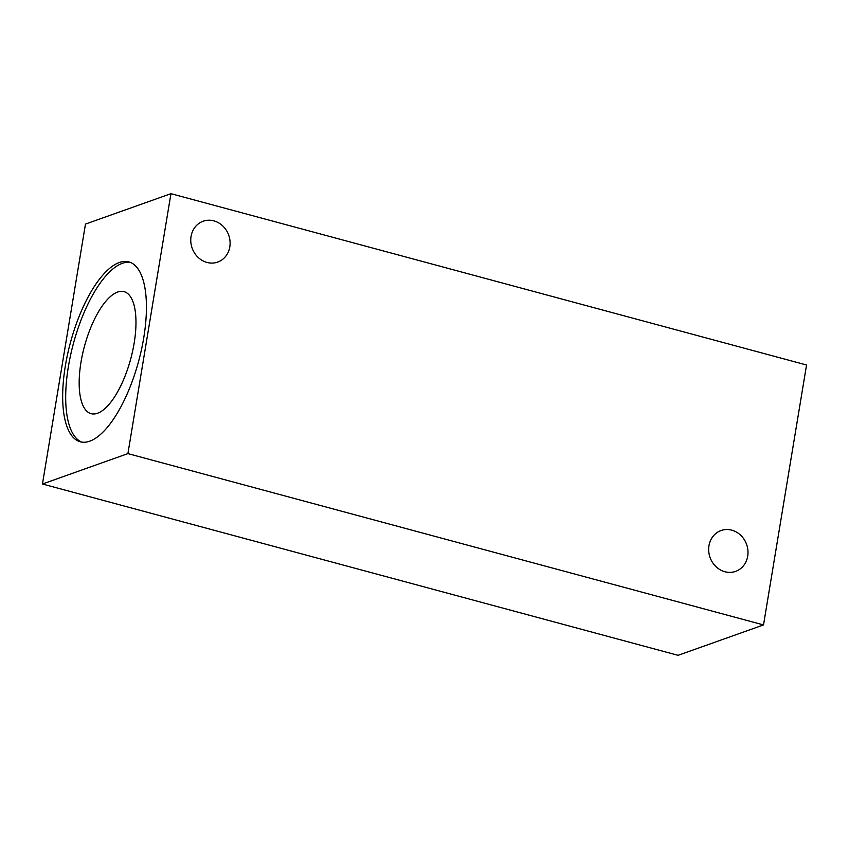 <?xml version="1.0" encoding="UTF-8"?>
<svg xmlns="http://www.w3.org/2000/svg" width="849" height="849" viewBox="0 0 849 849"><rect width="100%" height="100%" fill="white"/><g stroke="black" fill="none" stroke-linecap="round" stroke-linejoin="round"><path stroke-width="1.27" d="M143.725 337.913A93.167 35.35 -74.9 0 0 128.793 261.874A93.167 35.35 -74.9 0 0 65.373 365.77A93.167 35.35 -74.9 0 0 80.305 441.798A93.167 35.35 -74.9 0 0 143.725 337.913M130.29 262.373A93.167 35.35 -74.9 0 0 68.398 366.577A93.167 35.35 -74.9 0 0 81.833 442.117M134.142 343.208A63.187 23.974 -74.9 0 0 124.018 291.642A63.187 23.974 -74.9 0 0 81.005 362.099A63.187 23.974 -74.9 0 0 91.13 413.665A63.187 23.974 -74.9 0 0 134.142 343.208M747.704 556.18A21.681 19.41 70.4 0 0 740.774 535.337A21.681 19.41 70.4 0 0 721.077 530.529A21.681 19.41 70.4 0 0 708.968 545.737A21.681 19.41 70.4 0 0 715.898 566.58A21.681 19.41 70.4 0 0 735.605 571.388A21.681 19.41 70.4 0 0 747.704 556.18M229.803 246.879A21.681 19.41 70.4 0 0 222.863 226.036A21.681 19.41 70.4 0 0 203.166 221.228A21.681 19.41 70.4 0 0 191.057 236.436A21.681 19.41 70.4 0 0 197.997 257.279A21.681 19.41 70.4 0 0 217.694 262.086A21.681 19.41 70.4 0 0 229.803 246.879M127.912 453.61L42.45 484.004L85.484 224.072L170.946 193.678L127.912 453.61L763.516 624.928L678.054 655.322L42.45 484.004M170.946 193.678L806.55 364.996L763.516 624.928"/></g></svg>
